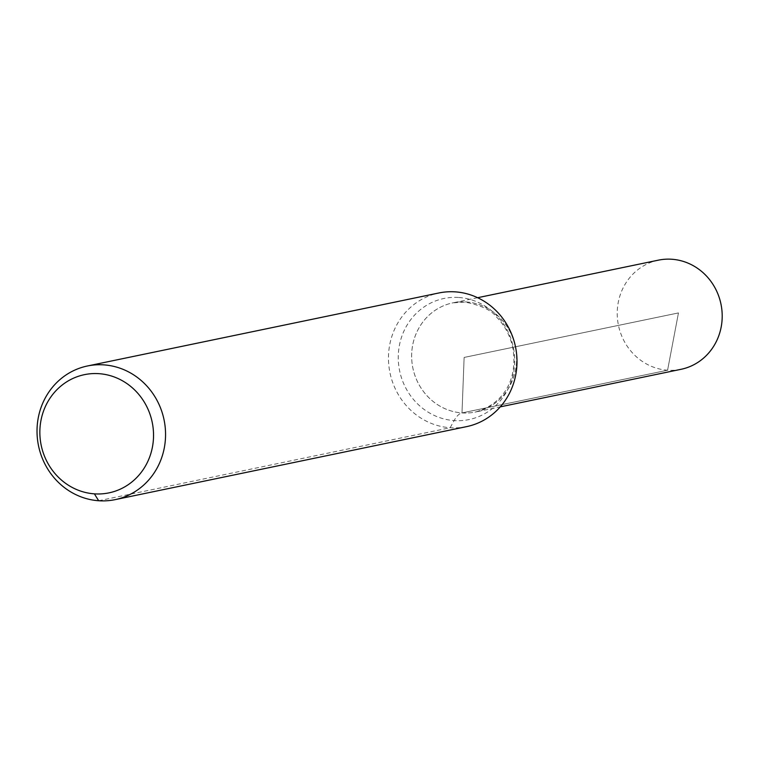 <?xml version="1.0" encoding="UTF-8"?>
<svg xmlns="http://www.w3.org/2000/svg" width="760" height="760" viewBox="0 0 760 760"><rect width="100%" height="100%" fill="white"/><g stroke="black" fill="none" stroke-linecap="round" stroke-linejoin="round"><path stroke-width="0.57" stroke-dasharray="3.8 2.85" d="M466.26 301.957A55.736 52.345 78.3 0 1 516.41 353.913A55.736 52.345 78.3 0 1 475.465 412.015A55.736 52.345 78.3 0 1 412.88 368.087A55.736 52.345 78.3 0 1 452.789 302.87A55.736 52.345 78.3 0 1 466.26 301.957A55.736 52.345 78.3 0 1 516.41 353.913A55.736 52.345 78.3 0 1 475.465 412.015A55.736 52.345 78.3 0 1 412.88 368.087A55.736 52.345 78.3 0 1 452.789 302.87A55.736 52.345 78.3 0 1 466.26 301.957M466.611 426.626A68.248 64.096 78.3 0 1 389.984 372.846A68.248 64.096 78.3 0 1 438.852 292.98M681.055 369.303A55.736 52.345 78.3 0 1 667.584 370.215A55.736 52.345 78.3 0 1 617.433 318.26A55.736 52.345 78.3 0 1 658.378 260.158M98.677 500.745L450.129 427.747L454.109 420.584A45.495 15.114 -86 0 1 461.994 412.917L667.584 370.215L678.461 312.92L464.132 357.438L461.994 412.917L667.584 370.215L678.461 312.92L464.132 357.438L461.994 412.917M458.84 297.483A61.836 58.064 78.3 0 1 505.675 393.309A61.836 58.064 78.3 0 1 404.909 386.298A61.836 58.064 78.3 0 1 458.84 297.483M477.612 297.711L452.789 302.87L464.844 302.062C481.08 305.263 491.615 310.241 496.47 316.996C504.526 325.09 509.903 335.094 512.591 347.016C517.712 373.369 508.326 402.42 475.465 412.015L500.289 406.856"/><path stroke-width="1.14" d="M98.999 373.673A60.372 56.696 78.3 0 1 144.732 467.229A60.372 56.696 78.3 0 1 46.35 460.389A60.372 56.696 78.3 0 1 98.999 373.673M103.901 364.876A68.248 64.096 78.3 0 1 165.309 428.488A68.248 64.096 78.3 0 1 115.168 499.633A68.248 64.096 78.3 0 1 38.532 445.844A68.248 64.096 78.3 0 1 87.409 365.987A68.248 64.096 78.3 0 1 103.901 364.876M87.409 365.987L438.852 292.98A68.248 64.096 78.3 0 1 455.344 291.868A68.248 64.096 78.3 0 1 516.753 355.49A68.248 64.096 78.3 0 1 466.611 426.626L115.168 499.633M477.612 297.711L658.378 260.158A55.736 52.345 78.3 0 1 671.85 259.255A55.736 52.345 78.3 0 1 722 311.21A55.736 52.345 78.3 0 1 681.055 369.303L500.289 406.856M98.677 500.745L94.382 493.858"/></g></svg>
